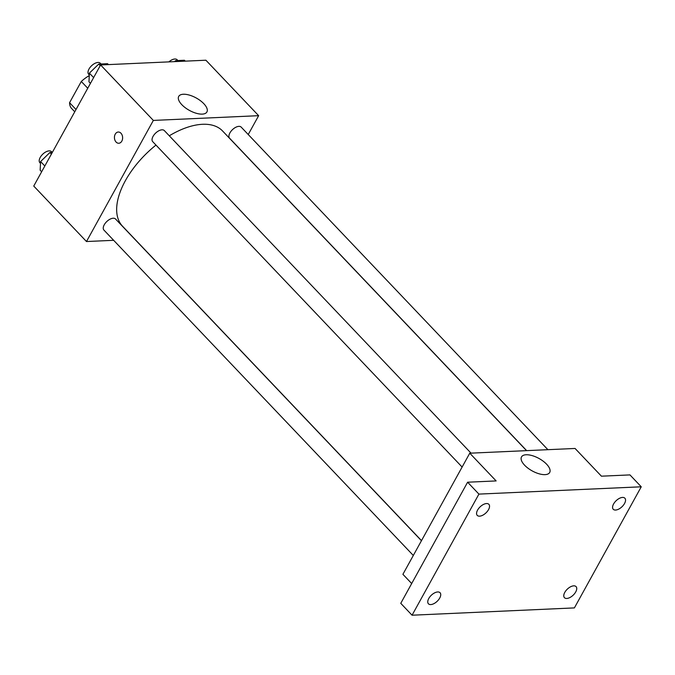 <?xml version="1.0" encoding="UTF-8"?>
<svg xmlns="http://www.w3.org/2000/svg" width="675" height="675" viewBox="0 0 675 675"><rect width="100%" height="100%" fill="white"/><g stroke="black" fill="none" stroke-linecap="round" stroke-linejoin="round"><path stroke-width="1.01" d="M76.022 109.493L69.567 102.71A24.857 13.027 136.4 0 0 71.407 108.262L74.756 111.788M69.567 102.71L81.295 81.464A24.857 13.027 136.4 0 1 89.269 75.6M87.742 88.248L81.295 81.464M113.645 240.308L86.484 241.532L33.75 186.064L100.609 64.952L205.9 60.218L258.643 115.678L248.231 134.528M155.976 145.083A69.061 36.188 136.4 0 0 125.356 180.731A69.061 36.188 136.4 0 0 122.512 226.192L421.504 540.633M526.534 450.647L222.615 131.018A69.061 36.188 136.4 0 0 169.282 135.793M86.484 241.532L153.343 120.42L258.643 115.678M547.898 449.685L241.211 127.136A8.024 4.202 136.4 0 0 235.735 127.297A8.024 4.202 136.4 0 0 229.913 132.916A8.024 4.202 136.4 0 0 229.584 138.198L526.669 450.638M421.445 540.726L115.543 219.012A8.024 4.202 136.4 0 0 110.067 219.164A8.024 4.202 136.4 0 0 104.245 224.783A8.024 4.202 136.4 0 0 103.916 230.065L413.311 555.458M462.122 467.049L152.719 141.657A8.024 4.202 -43.6 0 1 155.638 133.085A8.024 4.202 -43.6 0 1 164.346 130.596L471.032 453.144M153.343 120.42L100.609 64.952M181.803 104.676A16.099 7.079 -151.1 0 1 178.715 96.407A16.099 7.079 -151.1 0 1 196.231 97.985A16.099 7.079 -151.1 0 1 206.904 111.966A16.099 7.079 -151.1 0 1 196.189 113.248A16.099 7.079 -151.1 0 1 181.803 104.676M121.829 141.109A5.619 4.092 87.4 0 1 118.783 143.252A5.619 4.092 87.4 0 1 114.438 137.827A5.619 4.092 87.4 0 1 118.277 132.03A5.619 4.092 87.4 0 1 122.133 135.11A5.619 4.092 87.4 0 1 121.829 141.109M118.792 143.252A5.619 4.092 87.4 0 1 114.446 137.827A5.619 4.092 87.4 0 1 118.285 132.03M411.683 583.538L402.907 574.307L469.766 453.195L575.066 448.462L601.433 476.187L629.952 474.905L641.25 486.793L574.391 607.905L412.062 615.212L400.764 603.323L467.615 482.212L496.133 480.929L469.766 453.195M412.062 615.212L478.921 494.1L467.615 482.212M478.921 494.1L641.25 486.793M524.593 465.193A16.099 7.079 -151.1 0 1 521.505 456.916A16.099 7.079 -151.1 0 1 539.021 458.494A16.099 7.079 -151.1 0 1 549.695 472.475A16.099 7.079 -151.1 0 1 538.987 473.766A16.099 7.079 -151.1 0 1 524.593 465.193M615.583 510.047A8.024 4.202 -43.6 0 1 613.246 509.262A8.024 4.202 -43.6 0 1 614.714 502.284A8.024 4.202 -43.6 0 1 622.544 497.424A8.024 4.202 -43.6 0 1 624.873 498.209A8.024 4.202 -43.6 0 1 623.413 505.187A8.024 4.202 -43.6 0 1 615.583 510.047M479.571 516.164A8.024 4.202 -43.6 0 1 477.242 515.388A8.024 4.202 -43.6 0 1 478.71 508.402A8.024 4.202 -43.6 0 1 486.54 503.55A8.024 4.202 -43.6 0 1 488.869 504.326A8.024 4.202 -43.6 0 1 487.409 511.312A8.024 4.202 -43.6 0 1 479.571 516.164M430.768 604.572A8.024 4.202 -43.6 0 1 428.439 603.796A8.024 4.202 -43.6 0 1 429.899 596.81A8.024 4.202 -43.6 0 1 437.729 591.958A8.024 4.202 -43.6 0 1 440.066 592.734A8.024 4.202 -43.6 0 1 438.598 599.721A8.024 4.202 -43.6 0 1 430.768 604.572M566.772 598.455A8.024 4.202 -43.6 0 1 564.443 597.67A8.024 4.202 -43.6 0 1 565.912 590.692A8.024 4.202 -43.6 0 1 573.742 585.841A8.024 4.202 -43.6 0 1 576.07 586.617A8.024 4.202 -43.6 0 1 574.611 593.595A8.024 4.202 -43.6 0 1 566.772 598.455M90.45 83.346L88.957 81.768L89.395 73.136L98.702 64.108L107.57 63.712L108.413 64.606M93.631 77.591L89.395 73.136M100.204 65.686L98.702 64.108M101.022 64.007L100.305 63.247A8.024 4.202 136.4 0 0 94.829 63.408A8.024 4.202 136.4 0 0 89.007 69.027A8.024 4.202 136.4 0 0 88.678 74.309L89.303 74.959M174.563 61.628L175.568 60.649L184.435 60.252L185.279 61.147M176.42 61.543L175.568 60.649M177.888 60.548L177.171 59.788A8.024 4.202 136.4 0 0 168.893 61.881M41.648 171.762L40.146 170.184L40.593 161.553L49.899 152.516L52.329 152.407M44.828 165.999L40.593 161.553M51.401 154.094L49.899 152.516M52.22 152.415L51.502 151.664A8.024 4.202 136.4 0 0 46.027 151.816A8.024 4.202 136.4 0 0 40.205 157.435A8.024 4.202 136.4 0 0 39.876 162.717L40.5 163.375"/></g></svg>
